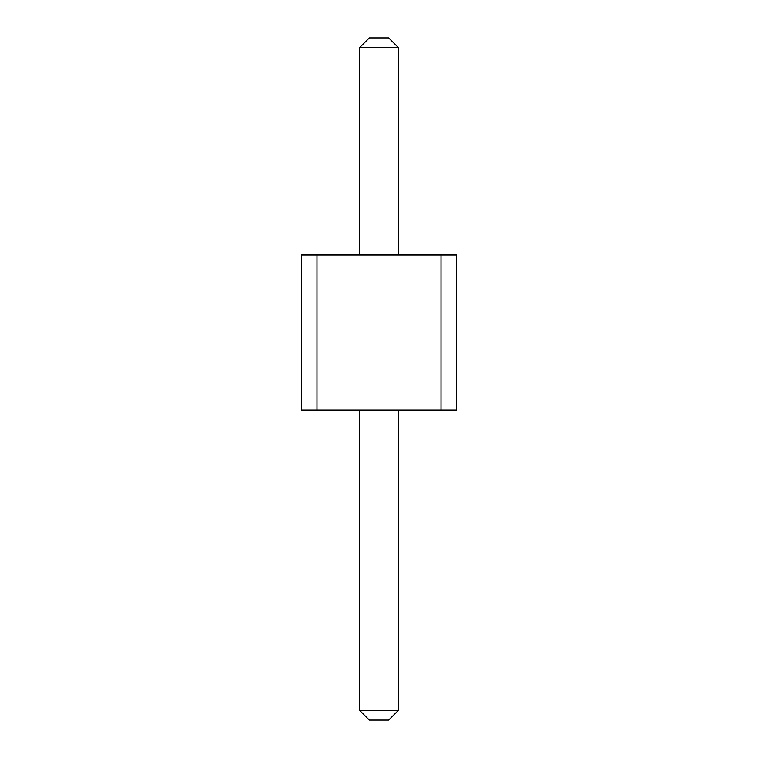 <?xml version="1.0" encoding="UTF-8"?>
<svg xmlns="http://www.w3.org/2000/svg" width="758" height="758" viewBox="0 0 758 758"><rect width="100%" height="100%" fill="white"/><g stroke="black" fill="none" stroke-linecap="round" stroke-linejoin="round"><path stroke-width="1.14" d="M316.986 410.012L301.476 410.012L301.476 254.963L316.986 254.963L316.986 410.012L456.524 410.012L456.524 254.963L316.986 254.963M441.014 254.963L441.014 410.012M398.376 254.963L398.376 47.593L359.624 47.593L359.624 254.963M398.376 410.012L398.376 710.407L359.624 710.407L369.307 720.1L388.693 720.1L398.376 710.407M359.624 410.012L359.624 710.407M359.624 47.593L369.307 37.9L388.693 37.9L398.376 47.593"/></g></svg>
